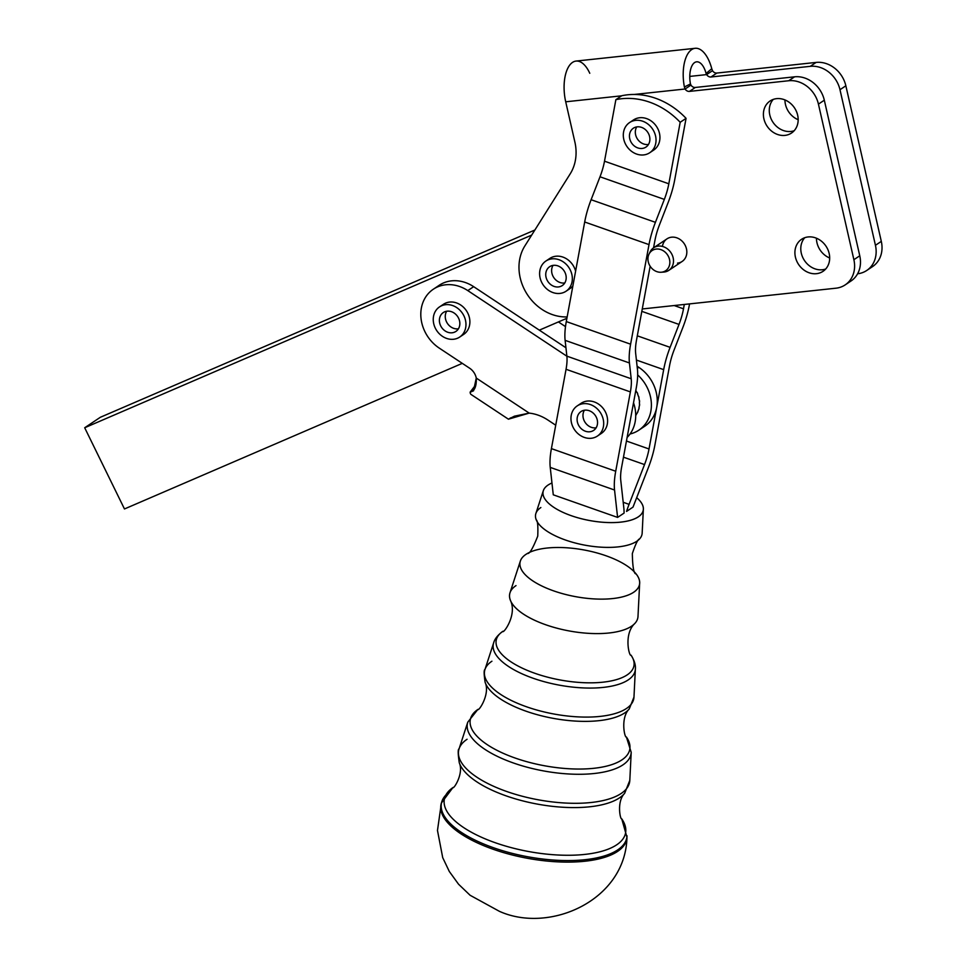 <?xml version="1.0" encoding="UTF-8"?>
<svg xmlns="http://www.w3.org/2000/svg" width="966" height="966" viewBox="0 0 966 966"><rect width="100%" height="100%" fill="white"/><g stroke="black" fill="none" stroke-linecap="round" stroke-linejoin="round"><path stroke-width="1.45" d="M624.072 513.091L617.6 517.414L553.276 494.809L550.234 467.399A45.354 15.541 -70.6 0 1 551.405 448.622L566.052 369.29A31.745 10.88 109.4 0 0 566.873 356.152L565.122 340.346A45.354 15.541 -70.6 0 1 566.293 321.569L584.684 221.999A45.354 15.541 -70.6 0 1 591.107 199.721L600.007 176.79A31.745 10.88 109.4 0 0 604.511 161.189L615.873 99.667L621.742 95.743A72.571 62.005 56.2 0 1 634.215 94.463A72.571 62.005 56.2 0 1 686.065 118.347L680.185 122.284L668.822 183.794A31.745 10.88 -70.6 0 1 664.33 199.394L655.419 222.325A45.354 15.541 109.4 0 0 649.007 244.615L630.605 344.186A45.354 15.541 109.4 0 0 629.434 362.962L631.196 378.757A31.745 10.88 -70.6 0 1 630.375 391.906L615.716 471.239A45.354 15.541 109.4 0 0 614.545 490.016L617.6 517.414L624.072 513.091A45.354 15.541 109.4 0 0 623.819 507.85L620.776 480.452A31.745 10.88 -70.6 0 1 621.597 467.303L636.256 387.97A45.354 15.541 109.4 0 0 637.427 369.193L635.664 353.399A31.745 10.88 -70.6 0 1 636.485 340.249L650.154 266.254L636.485 340.249A31.745 10.88 109.4 0 0 635.664 353.399L637.427 369.193A45.354 15.541 -70.6 0 1 636.256 387.97L621.597 467.303A31.745 10.88 109.4 0 0 620.776 480.452L623.819 507.85A45.354 15.541 -70.6 0 1 624.072 513.091M629.277 708.899A74.986 29.282 -169.5 0 1 553.047 718.318A74.986 29.282 -169.5 0 1 485.125 682.31C483.894 674.051 483.833 669.8 484.944 669.559A75.879 29.632 10.5 0 0 553.796 713.983A75.879 29.632 10.5 0 0 633.974 697.09A75.879 29.632 -169.5 0 1 553.796 713.983A75.879 29.632 -169.5 0 1 484.944 669.559L493.65 642.861A72.16 28.171 10.5 0 0 559.121 685.111A72.16 28.171 10.5 0 0 635.374 669.052A72.16 28.171 -169.5 0 1 559.121 685.111A72.16 28.171 -169.5 0 1 493.65 642.861C494.701 638.973 497.707 635.157 502.67 631.438A70.047 27.35 -169.5 0 1 502.972 631.245M634.783 623.493C623.312 634.288 629.446 657.327 631.027 655.153A70.047 27.35 -169.5 0 1 560.075 679.955A70.047 27.35 -169.5 0 1 502.67 631.438A70.047 27.35 10.5 0 0 560.087 679.955A70.047 27.35 10.5 0 0 631.027 655.153C634.336 660.406 635.785 665.031 635.374 669.052L633.974 697.09L629.252 708.935C620.172 717.895 624.736 738.483 626.391 736.998A81.096 31.661 -169.5 0 1 544.232 765.712A81.096 31.661 -169.5 0 1 477.772 709.539A81.096 31.661 -169.5 0 1 478.11 709.31M624.676 793.267A86.046 33.593 -169.5 0 1 537.205 804.074A86.046 33.593 -169.5 0 1 459.273 762.754A86.046 33.593 10.5 0 0 537.144 804.062A86.046 33.593 10.5 0 0 624.64 793.315L629.808 780.395A86.928 33.943 -169.5 0 1 537.953 799.739A86.928 33.943 -169.5 0 1 459.067 748.843A86.928 33.943 10.5 0 0 537.953 799.739A86.928 33.943 10.5 0 0 629.808 780.395L631.209 752.345A83.209 32.494 -169.5 0 1 543.278 770.868A83.209 32.494 -169.5 0 1 467.773 722.157A83.209 32.494 10.5 0 0 543.278 770.868A83.209 32.494 10.5 0 0 631.209 752.345L626.391 736.998A81.096 31.661 10.5 0 1 544.244 765.712A81.096 31.661 10.5 0 1 477.759 709.539C478.774 711.507 490.402 693.914 485.125 682.31A74.986 29.282 10.5 0 0 552.987 718.306A74.986 29.282 10.5 0 0 629.252 708.935M484.944 669.559A75.879 29.632 -169.5 0 1 491.923 661.203M459.261 762.717A86.046 33.593 -169.5 0 0 459.273 762.754C457.932 753.734 457.86 749.097 459.067 748.843A86.928 33.943 -169.5 0 1 467.073 739.268M445.833 795.054A94.282 36.817 10.5 0 0 441.836 801.611A94.282 36.817 10.5 0 0 527.424 856.697A94.282 36.817 10.5 0 0 627.043 835.819A94.282 36.817 -169.5 0 1 527.424 856.697A94.282 36.817 -169.5 0 1 441.836 801.611A94.282 36.817 -169.5 0 1 445.833 795.054M626.958 837.317A94.475 36.889 -169.5 0 1 493.046 849.223A94.475 36.889 -169.5 0 1 441.39 803.012L452.861 787.64A92.168 35.983 10.5 0 0 528.39 851.481A92.168 35.983 10.5 0 0 621.742 818.842A92.168 35.983 -169.5 0 1 528.39 851.481A92.168 35.983 -169.5 0 1 452.861 787.64A92.168 35.983 -169.5 0 1 453.247 787.387M626.958 837.305C625.545 900.457 549.557 933.929 499.422 911.336L470.08 895.253L458.536 884.204L449.299 871.465L442.718 857.663L437.477 830.458L441.39 803.012A94.475 36.889 10.5 0 0 527.146 858.219A94.475 36.889 10.5 0 0 626.958 837.305L621.742 818.842C620.329 820.098 616.405 801.587 624.64 793.315M634.819 623.456A65.169 25.442 -169.5 0 1 569.191 630.943A65.169 25.442 -169.5 0 1 510.471 600.526A65.169 25.442 -169.5 0 1 516.001 585.613M639.528 538.968A54.12 21.131 -169.5 0 1 585.022 545.186A54.12 21.131 -169.5 0 1 536.275 519.925C537.651 520.638 538.147 526.035 537.748 536.106C532.87 548.447 529.428 554.23 527.424 553.446L526.989 553.723A60.749 23.715 10.5 0 0 525.939 554.375A60.749 23.715 -169.5 0 1 593.824 552.105A60.749 23.715 -169.5 0 1 639.661 583.114A60.749 23.715 -169.5 0 1 575.47 596.638A60.749 23.715 -169.5 0 1 520.348 561.065A60.749 23.715 -169.5 0 1 525.939 554.375A60.749 23.715 10.5 0 0 576.63 596.843A60.749 23.715 10.5 0 0 636.087 573.876C633.853 574.058 632.597 567.284 632.332 553.578C635.556 544.027 637.946 539.173 639.492 538.992M520.348 561.065L510 592.786A65.169 25.442 10.5 0 0 569.131 630.931A65.169 25.442 10.5 0 0 637.995 616.429L639.661 583.114M536.275 519.925A54.12 21.131 -169.5 0 1 540.851 507.536M548.012 485.089A50.932 19.888 -169.5 0 1 551.96 483A50.932 19.888 10.5 0 0 548.012 485.089A50.932 19.888 10.5 0 0 594.863 521.386A50.932 19.888 10.5 0 0 636.691 497.683A50.932 19.888 -169.5 0 1 643.356 509.179A50.932 19.888 -169.5 0 1 589.538 520.505A50.932 19.888 -169.5 0 1 543.315 490.692A50.932 19.888 -169.5 0 1 548.012 485.089M543.315 490.692L535.876 513.501A54.12 21.131 10.5 0 0 584.973 545.174A54.12 21.131 10.5 0 0 642.161 533.135L643.356 509.179M633.02 507.102L626.548 511.425L633.02 507.102L648.476 467.327A45.354 15.541 109.4 0 0 654.9 445.036L669.559 365.703A31.745 10.88 -70.6 0 1 674.051 350.103L682.962 327.172A45.354 15.541 109.4 0 0 689.374 304.894L689.567 303.892L689.374 304.894A45.354 15.541 -70.6 0 1 682.962 327.172L674.051 350.103A31.745 10.88 109.4 0 0 669.559 365.703L654.9 445.036A45.354 15.541 -70.6 0 1 648.476 467.327L633.02 507.102M684.302 304.447L683.505 308.818A31.745 10.88 -70.6 0 1 679.013 324.419L670.102 347.349A45.354 15.541 109.4 0 0 663.678 369.64L649.019 448.973A31.745 10.88 -70.6 0 1 644.527 464.574L629.071 504.349A45.354 15.541 109.4 0 0 626.548 511.425A45.354 15.541 -70.6 0 1 629.071 504.349L644.527 464.574L623.468 457.172L644.527 464.574A31.745 10.88 109.4 0 0 649.019 448.973L626.451 441.039L649.019 448.973L663.678 369.64A45.354 15.541 -70.6 0 1 670.102 347.349L679.013 324.419L641.822 311.354L679.013 324.419A31.745 10.88 109.4 0 0 683.505 308.818L684.302 304.447M653.559 247.827L654.888 240.679A31.745 10.88 -70.6 0 1 659.38 225.078L668.279 202.16A45.354 15.541 109.4 0 0 674.703 179.869L686.065 118.347L674.703 179.869A45.354 15.541 -70.6 0 1 668.279 202.16L659.38 225.078A31.745 10.88 109.4 0 0 654.888 240.679L653.559 247.827M668.798 270.371L682.117 261.472A13.609 11.628 -123.8 0 0 684.23 243.698A13.609 11.628 -123.8 0 0 666.999 238.844L653.68 247.755A13.609 11.628 56.2 0 1 670.899 252.597A13.609 11.628 56.2 0 1 668.798 270.371A13.609 11.628 56.2 0 1 662.398 272.074M649.659 253.007A13.609 11.628 56.2 0 1 653.68 247.755M662.736 272.001A12.147 10.384 56.2 0 1 661.142 272.243A12.147 10.384 56.2 0 1 648.126 256.847A12.147 10.384 56.2 0 1 649.019 254.106A12.147 10.384 56.2 0 1 666.987 254.118A12.147 10.384 56.2 0 1 662.736 272.001A12.147 10.384 -123.8 0 0 665.852 252.814A12.147 10.384 -123.8 0 0 648.077 257.089A12.147 10.384 -123.8 0 0 662.736 272.001M661.142 272.243L663.763 272.062A13.609 11.628 -123.8 0 0 670.899 252.597A13.609 11.628 -123.8 0 0 650.19 251.752L649.019 254.106M845.19 284.885A27.217 23.256 56.2 0 1 835.964 288.194A27.217 23.256 -123.8 0 0 853.884 259.709A27.217 23.256 56.2 0 1 845.19 284.885L851.058 280.961A27.217 23.256 -123.8 0 0 859.764 255.785L853.884 259.709L818.431 104.123A27.217 23.256 -123.8 0 0 788.703 80.746A27.217 23.256 56.2 0 1 818.431 104.123L824.312 100.198L818.431 104.123L853.884 259.709L859.764 255.785L824.312 100.198A27.217 23.256 -123.8 0 0 794.583 76.821L788.703 80.746L689.434 91.396L788.703 80.746L794.583 76.821L695.315 87.459L689.434 91.396A4.54 3.876 56.2 0 1 685.087 89.005L684.399 86.988A31.745 15.058 -96.1 0 1 695.158 48.3A31.745 15.058 -96.1 0 1 711.761 68.695L712.522 70.675L706.641 74.599A4.54 3.876 -123.8 0 0 710.976 76.99L716.857 73.054A4.54 3.876 56.2 0 1 712.522 70.675A4.54 3.876 -123.8 0 0 716.857 73.054L816.125 62.416A27.217 23.256 56.2 0 1 845.854 85.793L881.306 241.379A27.217 23.256 56.2 0 1 869.497 268.258M695.158 48.3L576.038 61.075A31.745 15.058 83.9 0 0 565.714 101.804L621.645 95.815L565.714 101.804L574.879 142.038A45.354 38.761 56.2 0 1 570.206 173.844L524.84 245.968A45.354 38.761 -123.8 0 0 526.204 292.734A45.354 38.761 -123.8 0 0 567.151 316.92A45.354 38.761 56.2 0 1 526.204 292.734A45.354 38.761 56.2 0 1 524.84 245.968L570.206 173.844A45.354 38.761 -123.8 0 0 574.879 142.038L565.714 101.804A31.745 15.058 -96.1 0 1 570.157 64.553A31.745 15.058 -96.1 0 1 589.767 73.283M866.731 270.48L872.612 266.556A27.217 23.256 -123.8 0 0 881.306 241.379L875.438 245.304A27.217 23.256 56.2 0 1 866.731 270.48A27.217 23.256 56.2 0 1 857.603 273.776A27.217 23.256 -123.8 0 0 875.438 245.304L881.306 241.379L845.854 85.793L839.985 89.717L875.438 245.304L839.985 89.717L845.854 85.793A27.217 23.256 -123.8 0 0 816.125 62.416L810.245 66.34A27.217 23.256 56.2 0 1 839.985 89.717A27.217 23.256 -123.8 0 0 810.245 66.34L816.125 62.416L716.857 73.054L710.976 76.99L810.245 66.34L710.976 76.99A4.54 3.876 56.2 0 1 706.641 74.599L706.098 73.488A18.149 8.597 83.9 0 0 696.607 61.824A18.149 8.597 83.9 0 0 690.461 83.933L690.968 85.08L685.087 89.005L634.215 94.463L685.087 89.005A4.54 3.876 -123.8 0 0 689.434 91.396L695.315 87.459A4.54 3.876 56.2 0 1 690.968 85.08L690.461 83.933A18.149 8.597 -96.1 0 1 694.602 62.585A18.149 8.597 -96.1 0 1 706.098 73.488L711.761 68.695A31.745 15.058 83.9 0 0 691.644 49.616A31.745 15.058 83.9 0 0 684.399 86.988L690.461 83.933L684.399 86.988L685.087 89.005L690.968 85.08A4.54 3.876 -123.8 0 0 695.315 87.459L794.583 76.821A27.217 23.256 56.2 0 1 824.312 100.198L859.764 255.785A27.217 23.256 56.2 0 1 847.955 282.664M835.964 288.194L642.269 308.963L835.964 288.194M662.422 246.415A13.609 11.628 56.2 0 1 674.763 237.298A13.609 11.628 56.2 0 1 686.754 250.568A13.609 11.628 56.2 0 1 677.516 263.126M547.964 259.914A18.149 15.504 56.2 0 1 563.721 257.391A18.149 15.504 56.2 0 1 575.603 271.144A18.149 15.504 -123.8 0 0 575.205 269.828A18.149 15.504 -123.8 0 0 549.799 258.429L545.887 261.049A18.149 15.504 56.2 0 1 571.292 272.448A18.149 15.504 -123.8 0 0 543.327 263.283A18.149 15.504 -123.8 0 0 553.289 292.686A18.149 15.504 -123.8 0 0 571.292 272.448A18.149 15.504 56.2 0 1 566.052 291.225A18.149 15.504 56.2 0 1 543.085 284.753A18.149 15.504 56.2 0 1 545.887 261.049M566.052 291.225L569.964 288.605A18.149 15.504 -123.8 0 0 572.862 285.972A18.149 15.504 56.2 0 1 567.899 289.74M808.107 236.948A19.272 16.47 56.2 0 1 828.997 262.933A19.272 16.47 56.2 0 1 799.776 266.061A19.272 16.47 56.2 0 1 808.107 236.948A19.272 16.47 -123.8 0 0 801.575 239.29A19.272 16.47 -123.8 0 0 798.592 264.467A19.272 16.47 -123.8 0 0 822.996 271.349A19.272 16.47 -123.8 0 0 827.922 249.711A19.272 16.47 -123.8 0 0 808.107 236.948M776.592 98.653A19.272 16.47 56.2 0 1 797.493 124.638A19.272 16.47 56.2 0 1 768.26 127.766A19.272 16.47 56.2 0 1 776.592 98.653A19.272 16.47 -123.8 0 0 770.071 100.995A19.272 16.47 -123.8 0 0 767.089 126.172A19.272 16.47 -123.8 0 0 791.492 133.054A19.272 16.47 -123.8 0 0 796.407 111.416A19.272 16.47 -123.8 0 0 776.592 98.653M689.772 76.411L706.641 74.599L712.522 70.675L711.761 68.695L706.098 73.488L706.641 74.599L689.772 76.411M794.185 130.712A19.272 16.47 56.2 0 1 790.84 131.461A19.272 16.47 56.2 0 1 771.943 120.557A19.272 16.47 56.2 0 1 773.259 99.401A19.272 16.47 -123.8 0 0 771.943 120.557A19.272 16.47 -123.8 0 0 790.84 131.461A19.272 16.47 -123.8 0 0 794.185 130.712M825.701 269.007A19.272 16.47 56.2 0 1 822.356 269.755A19.272 16.47 56.2 0 1 803.458 258.852A19.272 16.47 56.2 0 1 804.763 237.696A19.272 16.47 -123.8 0 0 803.458 258.852A19.272 16.47 -123.8 0 0 822.356 269.755A19.272 16.47 -123.8 0 0 825.701 269.007M784.947 99.921A19.272 16.47 -123.8 0 0 798.17 119.712A19.272 16.47 56.2 0 1 784.947 99.921M816.451 238.216A19.272 16.47 -123.8 0 0 829.685 258.007A19.272 16.47 56.2 0 1 816.451 238.216M637.306 335.818L670.102 347.349L637.306 335.818M636.401 360.052L663.678 369.64L636.401 360.052M623.203 502.284L629.071 504.349L623.203 502.284M638.828 430.184A36.285 31.009 56.2 0 1 630.037 434A36.285 31.009 -123.8 0 0 651.108 409.524A36.285 31.009 -123.8 0 0 637.669 374.941A36.285 31.009 56.2 0 1 638.828 430.184L644.708 426.26A36.285 31.009 -123.8 0 0 656.699 407.398A36.285 31.009 -123.8 0 0 638.816 367.346L637.331 368.336L638.816 367.346L637.089 366.199L638.816 367.346A36.285 31.009 56.2 0 1 656.699 407.398A36.285 31.009 56.2 0 1 641.641 428.023M674.159 305.534L683.505 308.818L674.159 305.534M553.276 494.809L617.6 517.414L614.545 490.016L550.234 467.399L553.276 494.809M614.545 490.016A45.354 15.541 -70.6 0 1 615.716 471.239L551.405 448.622A45.354 15.541 109.4 0 0 550.234 467.399L614.545 490.016M566.873 356.152L631.196 378.757L629.434 362.962L565.122 340.346L566.873 356.152A31.745 10.88 -70.6 0 1 566.052 369.29L551.405 448.622L615.716 471.239L630.375 391.906L566.052 369.29L630.375 391.906A31.745 10.88 109.4 0 0 631.196 378.757L566.873 356.152M629.434 362.962A45.354 15.541 -70.6 0 1 630.605 344.186L566.293 321.569A45.354 15.541 109.4 0 0 565.122 340.346L629.434 362.962M649.007 244.615L584.684 221.999L566.293 321.569L630.605 344.186L649.007 244.615A45.354 15.541 -70.6 0 1 655.419 222.325L591.107 199.721A45.354 15.541 109.4 0 0 584.684 221.999L649.007 244.615M664.33 199.394L600.007 176.79L591.107 199.721L655.419 222.325L664.33 199.394A31.745 10.88 109.4 0 0 668.822 183.794L604.511 161.189A31.745 10.88 -70.6 0 1 600.007 176.79L664.33 199.394M579.31 404.754A18.149 15.504 56.2 0 1 604.124 409.741A18.149 15.504 56.2 0 1 599.246 434.579M680.185 122.284A72.571 62.005 -123.8 0 0 615.873 99.667L604.511 161.189L668.822 183.794L680.185 122.284L686.065 118.347A72.571 62.005 -123.8 0 0 634.215 94.463A72.571 62.005 -123.8 0 0 621.742 95.743L615.873 99.667A72.571 62.005 56.2 0 1 680.185 122.284M631.667 121.426A18.149 15.504 56.2 0 1 656.469 126.413A18.149 15.504 56.2 0 1 651.591 151.239M558.408 321.932L565.496 326.617L558.408 321.932M566.656 319.565L565.569 318.84L566.656 319.565M469.633 368.215L439.264 348.11A36.285 31.009 56.2 0 1 433.36 289.196A36.285 31.009 56.2 0 1 467.798 290.609L566.885 356.212L467.798 290.609L473.666 286.673L467.798 290.609A36.285 31.009 -123.8 0 0 424.074 299.858A36.285 31.009 -123.8 0 0 439.264 348.11L469.633 368.215A13.609 11.628 56.2 0 1 476.274 378.068L529.199 413.11A43.096 36.817 56.2 0 1 547.867 420.017A43.096 36.817 -123.8 0 0 529.199 413.11L476.274 378.068A13.609 11.628 -123.8 0 0 469.633 368.215M555.728 425.221L547.867 420.017L555.728 425.221M627.115 437.429A36.285 31.009 -123.8 0 0 633.515 402.774A36.285 31.009 56.2 0 1 627.115 437.429M436.427 287.421A36.285 31.009 56.2 0 1 473.666 286.673L565.943 347.772L473.666 286.673A36.285 31.009 -123.8 0 0 439.24 285.26L433.36 289.196M441.607 305.763A18.149 15.504 56.2 0 1 466.409 310.738A18.149 15.504 56.2 0 1 461.531 335.576M470.14 392.124L475.984 384.516L470.14 392.124L473.533 390.832L476.274 378.068C476.576 386.533 474.535 391.218 470.14 392.124A31.745 7.257 123.5 0 0 471.142 394.514L508.442 419.208L514.407 416.189L529.199 413.11L508.442 419.184L510.881 417.759M441.402 305.848A18.149 15.504 -123.8 0 0 441.45 335.625A18.149 15.504 -123.8 0 0 465.974 324.455A18.149 15.504 -123.8 0 0 441.402 305.848A18.149 15.504 56.2 0 1 463.161 314.433A18.149 15.504 56.2 0 1 459.695 337.062A18.149 15.504 56.2 0 1 436.717 330.589A18.149 15.504 56.2 0 1 439.53 306.898A18.149 15.504 56.2 0 1 441.402 305.848M458.464 317.947A11.338 9.684 56.2 0 1 449.625 332.727A11.338 9.684 56.2 0 1 440.75 315.266A11.338 9.684 56.2 0 1 458.464 317.947A11.338 9.684 -123.8 0 0 443.309 312.549A11.338 9.684 -123.8 0 0 441.559 327.365A11.338 9.684 -123.8 0 0 455.916 331.398A11.338 9.684 -123.8 0 0 458.464 317.947M458.415 328.79A11.338 9.684 56.2 0 1 447.427 323.429A11.338 9.684 56.2 0 1 446.678 311.233A11.338 9.684 -123.8 0 0 446.642 322.076A11.338 9.684 -123.8 0 0 458.415 328.79M459.695 337.062L463.608 334.441A18.149 15.504 -123.8 0 0 467.085 311.813A18.149 15.504 -123.8 0 0 445.326 303.227A18.149 15.504 -123.8 0 0 443.442 304.278L439.53 306.898M572.005 412.579A18.149 15.504 -123.8 0 0 589.985 438.347A18.149 15.504 -123.8 0 0 599.971 412.011A18.149 15.504 -123.8 0 0 572.005 412.579A18.149 15.504 56.2 0 1 577.233 405.889A18.149 15.504 56.2 0 1 600.212 412.361A18.149 15.504 56.2 0 1 597.411 436.064A18.149 15.504 56.2 0 1 577.632 433.348A18.149 15.504 56.2 0 1 572.005 412.579M590.926 411.48A11.338 9.684 56.2 0 1 593.812 430.281A11.338 9.684 56.2 0 1 577.233 421.176A11.338 9.684 56.2 0 1 590.926 411.48A11.338 9.684 -123.8 0 0 581.025 411.552A11.338 9.684 -123.8 0 0 579.262 426.356A11.338 9.684 -123.8 0 0 593.619 430.401A11.338 9.684 -123.8 0 0 597.435 420.898A11.338 9.684 -123.8 0 0 590.926 411.48M596.131 427.793A11.338 9.684 56.2 0 1 585.142 422.432A11.338 9.684 56.2 0 1 584.394 410.236A11.338 9.684 -123.8 0 0 589.598 426.549A11.338 9.684 -123.8 0 0 596.131 427.793M597.411 436.064L601.323 433.444A18.149 15.504 -123.8 0 0 604.124 409.741A18.149 15.504 -123.8 0 0 581.158 403.269L577.233 405.889M559.568 286.745A11.338 9.684 56.2 0 1 545.875 272.835A11.338 9.684 56.2 0 1 562.466 268.838A11.338 9.684 56.2 0 1 559.568 286.745A11.338 9.684 -123.8 0 0 562.272 285.562A11.338 9.684 -123.8 0 0 564.023 270.758A11.338 9.684 -123.8 0 0 549.666 266.713A11.338 9.684 -123.8 0 0 547.046 280.031A11.338 9.684 -123.8 0 0 559.568 286.745M564.772 282.953A11.338 9.684 56.2 0 1 553.796 277.592A11.338 9.684 56.2 0 1 553.035 265.396A11.338 9.684 -123.8 0 0 553.796 277.592A11.338 9.684 -123.8 0 0 564.772 282.953M639.214 120.388A18.149 15.504 -123.8 0 0 625.727 144.514A18.149 15.504 -123.8 0 0 654.067 148.027A18.149 15.504 -123.8 0 0 639.214 120.388A18.149 15.504 56.2 0 1 655.069 134.177A18.149 15.504 56.2 0 1 649.756 152.725A18.149 15.504 56.2 0 1 626.777 146.264A18.149 15.504 56.2 0 1 629.591 122.561A18.149 15.504 56.2 0 1 639.214 120.388M649.889 138.911A11.338 9.684 56.2 0 1 634.807 146.349A11.338 9.684 56.2 0 1 634.312 127.669A11.338 9.684 56.2 0 1 649.889 138.911A11.338 9.684 -123.8 0 0 644.02 128.587A11.338 9.684 -123.8 0 0 633.37 128.212A11.338 9.684 -123.8 0 0 631.619 143.028A11.338 9.684 -123.8 0 0 645.976 147.073A11.338 9.684 -123.8 0 0 649.889 138.911M648.476 144.453A11.338 9.684 56.2 0 1 637.488 139.104A11.338 9.684 56.2 0 1 636.739 126.908A11.338 9.684 -123.8 0 0 635.326 132.439A11.338 9.684 -123.8 0 0 648.476 144.453M649.756 152.725L653.668 150.104A18.149 15.504 -123.8 0 0 658.981 131.557A18.149 15.504 -123.8 0 0 643.139 117.78A18.149 15.504 -123.8 0 0 633.503 119.941L629.591 122.561M635.87 390.071A23.244 19.863 56.2 0 1 635.894 390.107L635.821 390.445A23.244 19.863 56.2 0 1 636.944 392.57A23.244 19.863 -123.8 0 0 635.797 390.421L635.894 390.107A23.244 19.863 -123.8 0 0 635.87 390.071L635.894 390.107M636.823 392.305L637.137 392.438A23.244 19.863 56.2 0 1 637.753 393.826L637.753 393.826A23.244 19.863 -123.8 0 0 637.137 392.438L636.823 392.305M638.321 396.12L638.611 396.301A23.244 19.863 56.2 0 1 638.997 397.75L638.997 397.75A23.244 19.863 -123.8 0 0 638.611 396.301L638.417 396.434A23.244 19.863 -123.8 0 0 637.56 393.959L637.56 393.959A23.244 19.863 56.2 0 1 638.417 396.434L638.321 396.12M639.202 400.069L639.444 400.274A23.244 19.863 56.2 0 1 639.589 401.735L639.589 401.735A23.244 19.863 -123.8 0 0 639.444 400.274L639.25 400.407A23.244 19.863 -123.8 0 0 638.804 397.871L638.804 397.871A23.244 19.863 56.2 0 1 639.25 400.407L639.202 400.069M639.432 404.03L639.613 404.247A23.244 19.863 56.2 0 1 639.504 405.672A23.244 19.863 -123.8 0 0 639.613 404.247L639.42 404.38A23.244 19.863 -123.8 0 0 639.383 401.868L639.383 401.868A23.244 19.863 56.2 0 1 639.42 404.38L639.432 404.03M638.973 407.881L639.106 408.075A23.244 19.863 56.2 0 1 638.743 409.427A23.244 19.863 -123.8 0 0 639.106 408.075L638.9 408.207A23.244 19.863 -123.8 0 0 639.311 405.805L639.311 405.805A23.244 19.863 56.2 0 1 638.9 408.207L638.973 407.881M637.862 411.492L637.934 411.661A23.244 19.863 56.2 0 1 637.355 412.868A23.244 19.863 -123.8 0 0 637.934 411.661L637.741 411.782A23.244 19.863 -123.8 0 0 638.55 409.56L638.55 409.56A23.244 19.863 56.2 0 1 637.741 411.782L637.862 411.492M636.123 414.74L636.147 414.861A23.244 19.863 56.2 0 1 635.725 415.44A23.244 19.863 -123.8 0 0 636.147 414.861L635.954 414.982A23.244 19.863 -123.8 0 0 637.162 413.001L637.162 413.001A23.244 19.863 56.2 0 1 635.954 414.982L636.123 414.74M539.33 330.155L566.897 318.273L539.33 330.155M531.674 235.112L84.694 427.757L124.469 508.961L462.291 363.361L124.469 508.961L84.694 427.757L100.355 417.276L84.694 427.757L531.674 235.112M534.886 230.005L100.355 417.276L534.886 230.005M459.067 748.843L467.773 722.157L477.747 709.563M459.273 762.754C464.006 773.44 453.73 789.307 452.861 787.64M510.471 600.526C517.341 614.714 503.371 634.034 502.67 631.438"/></g></svg>
